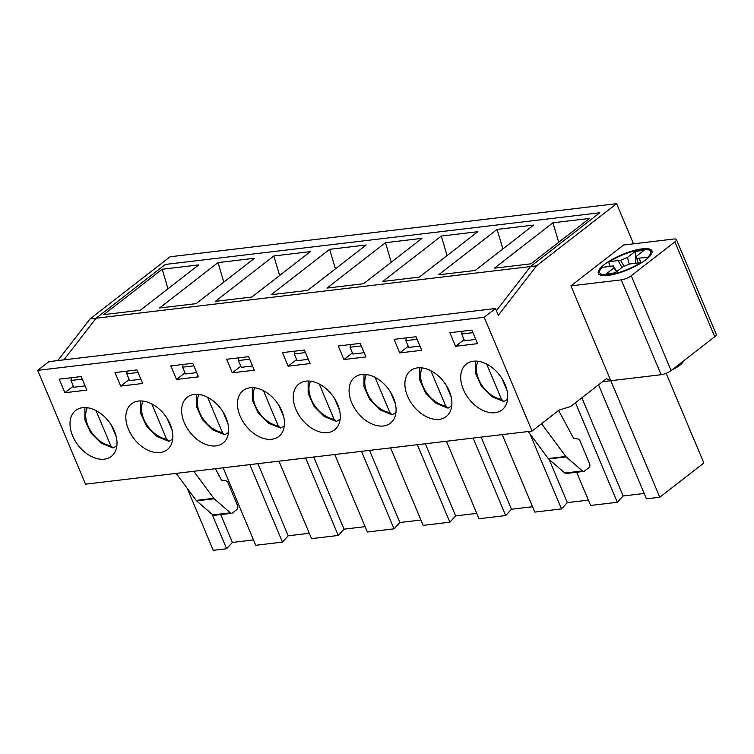 <?xml version="1.0" encoding="UTF-8"?>
<svg xmlns="http://www.w3.org/2000/svg" width="754" height="754" viewBox="0 0 754 754"><rect width="100%" height="100%" fill="white"/><g stroke="black" fill="none" stroke-linecap="round" stroke-linejoin="round"><path stroke-width="1.13" d="M116.87 445.784L113.119 447.989L110.829 445.859L96.003 410.581M111.3 425.011L116.342 437.009M172.685 439.139L168.934 441.344L166.643 439.224L151.818 403.946M167.115 418.376L172.157 430.374M228.5 432.504L224.749 434.709L222.458 432.589L207.633 397.301M222.93 411.741L227.972 423.729M284.315 425.869L280.563 428.074L278.273 425.944L263.448 390.666M278.744 405.105L283.787 417.094M340.129 419.233L336.378 421.439L334.088 419.309L319.262 384.031M334.559 398.461L339.602 410.459M395.944 412.589L392.193 414.794L389.903 412.674L375.077 377.396M390.374 391.826L395.416 403.824M451.759 405.954L448.008 408.159L445.718 406.029L430.892 370.751M446.189 385.19L451.231 397.179M507.574 399.318L503.823 401.524L501.533 399.394L486.707 364.116M502.004 378.546L507.046 390.544M641.531 262.76L629.769 263.938L622.832 266.812L615.028 272.873L606.225 273.919L614.029 267.858L613.341 265.889L601.815 267.416C598.535 271.591 597.573 274.032 598.93 274.739M652.521 252.204C651.041 249.998 648.94 248.98 646.216 249.178C635.226 249.489 622.87 253.683 609.138 261.732L608.912 263.108L610.24 266.256M672.37 369.601A15.297 4.251 -22.8 0 0 683.199 361.194M638.138 262.939L636.97 258.339L648.826 257.227M629.251 264.154L627.488 257.416L635.292 251.346L644.086 250.309L636.282 256.369L636.97 258.339M637.997 262.957L636.282 256.369M635.631 263.231L635.292 251.346M648.035 257.029A27.54 7.644 157.2 0 0 641.343 249.546A27.54 7.644 157.2 0 0 609.468 261.619L618.186 260.582L621.946 267.5L618.195 260.573L620.533 260.3L627.488 257.416M624.086 266.294L620.533 260.3M639.307 258.066L640.683 262.637M613.341 265.889L616.706 271.572M616.442 271.779L614.029 267.858M215.39 468.724L221.516 480.128L226.125 480.873A3.063 2.111 -96.8 0 1 227.868 482.513L237.51 505.453A3.063 2.111 -96.8 0 1 236.85 509.553L232.486 512.946A3.063 2.111 -96.8 0 1 231.714 513.276L214.136 515.359A3.063 2.111 -96.8 0 1 212.788 514.897L196.596 500.854A3.063 2.111 -96.8 0 1 196.191 500.411L176.182 473.389M231.714 513.276A3.063 2.111 -96.8 0 1 230.366 512.805L214.183 498.762A3.063 2.111 -96.8 0 1 213.778 498.328L193.759 471.297M570.938 285.86L623.558 245.012L673.878 239.027A7.653 2.121 157.2 0 1 676.432 239.555L716.3 334.39A7.653 2.121 157.2 0 1 714.745 336.708L674.877 241.864L631.249 275.728A7.653 2.121 157.2 0 1 621.258 279.875L570.938 285.86L610.806 380.704L606.404 378.734L570.646 406.491L559.044 410.11L532.06 431.062L484.219 317.255L495.463 308.518L498.309 315.295L536.565 265.823L616.621 203.674L633.501 243.825M631.249 275.728L671.117 370.572L714.745 336.708M671.117 370.572A7.653 2.121 157.2 0 1 661.126 374.719L610.806 380.704L659.788 497.225L703.859 463.003L666.159 373.305M598.535 384.842L646.442 498.818L659.788 497.225M581.852 397.792L623.124 495.972L644.189 493.465M575.481 402.74L617.319 502.277L623.124 495.972M407.528 396.086A29.067 19.416 52.2 0 1 410.581 370.638A29.067 19.416 52.2 0 1 443.738 381.694A29.067 19.416 52.2 0 1 446.236 416.557A29.067 19.416 52.2 0 1 407.528 396.086M576.669 472.249L590.627 505.453L617.319 502.277M549.166 459.45L567.31 502.607L588.374 500.1M529.977 433.899L561.504 508.912L567.31 502.607M351.713 402.721A29.067 19.416 52.2 0 1 354.766 377.273A29.067 19.416 52.2 0 1 387.924 388.329A29.067 19.416 52.2 0 1 390.421 423.192A29.067 19.416 52.2 0 1 351.713 402.721M502.239 434.606L534.812 512.089L561.504 508.912M481.175 437.113L511.495 509.242L532.56 506.735M473.126 438.074L505.689 515.557L511.495 509.242M295.898 409.356A29.067 19.416 52.2 0 1 298.952 383.918A29.067 19.416 52.2 0 1 332.109 394.973A29.067 19.416 52.2 0 1 334.606 429.837A29.067 19.416 52.2 0 1 295.898 409.356M446.425 441.25L478.997 518.724L505.689 515.557M425.35 443.757L455.67 515.887L476.745 513.38M417.311 444.709L449.874 522.192L455.67 515.887M240.083 415.991A29.067 19.416 52.2 0 1 243.137 390.553A29.067 19.416 52.2 0 1 276.294 401.609A29.067 19.416 52.2 0 1 278.791 436.472A29.067 19.416 52.2 0 1 240.083 415.991M390.61 447.885L423.183 525.368L449.874 522.192M369.535 450.392L399.856 522.522L420.93 520.015M361.496 451.344L394.059 528.827L399.856 522.522M184.268 422.636A29.067 19.416 52.2 0 1 187.322 397.188A29.067 19.416 52.2 0 1 220.479 408.244A29.067 19.416 52.2 0 1 222.977 443.107A29.067 19.416 52.2 0 1 184.268 422.636M334.795 454.521L367.368 532.004L394.059 528.827M313.721 457.028L344.041 529.157L365.115 526.65M305.681 457.989L338.244 535.463L344.041 529.157M128.453 429.271A29.067 19.416 52.2 0 1 131.507 403.833A29.067 19.416 52.2 0 1 164.664 414.879A29.067 19.416 52.2 0 1 167.162 449.752A29.067 19.416 52.2 0 1 128.453 429.271M278.98 461.165L311.543 538.639L338.244 535.463M257.906 463.663L288.226 535.792L309.3 533.295M249.866 464.624L282.43 542.107L288.226 535.792M72.638 435.906A29.067 19.416 52.2 0 1 75.692 410.468A29.067 19.416 52.2 0 1 108.849 421.524A29.067 19.416 52.2 0 1 111.347 456.387A29.067 19.416 52.2 0 1 72.638 435.906M223.165 467.8L255.729 545.283L282.43 542.107M220.705 514.577L232.411 542.437L253.485 539.93M212.157 514.351L226.615 548.742L232.411 542.437M616.621 203.674L170.093 256.775L90.046 318.923L96.088 318.207L63.892 359.846L96.088 318.207L165.343 264.437L599.779 212.769L530.524 266.539L496.377 310.695L530.524 266.539L536.565 265.823M495.463 308.518L48.944 361.628L37.7 370.355L85.541 484.162L532.06 431.062M90.046 318.923L57.851 360.563M187.152 488.196L213.269 550.326L226.615 548.742M610.806 380.704L602.606 381.684M463.342 389.441A29.067 19.416 52.2 0 1 466.396 364.003A29.067 19.416 52.2 0 1 499.553 375.058A29.067 19.416 52.2 0 1 502.051 409.922A29.067 19.416 52.2 0 1 463.342 389.441M37.7 370.355L484.219 317.255M59.18 379.177L81.149 376.566L86.851 390.12L64.872 392.73L59.18 379.177M114.994 372.542L136.964 369.931L142.666 383.475L120.687 386.095L114.994 372.542M170.809 365.907L192.779 363.296L198.481 376.84L176.502 379.451L170.809 365.907M226.624 359.272L248.594 356.651L254.296 370.205L232.317 372.815L226.624 359.272M282.439 352.627L304.409 350.016L310.111 363.569L288.132 366.18L282.439 352.627M338.254 345.992L360.224 343.381L365.926 356.925L343.947 359.545L338.254 345.992M394.069 339.357L416.038 336.736L421.74 350.29L399.761 352.9L394.069 339.357M449.884 332.712L471.863 330.101L477.555 343.654L455.576 346.265L449.884 332.712M558.62 410.449L573.549 438.262L578.158 439.007A3.063 2.111 -96.8 0 1 579.901 440.647L589.543 463.587A3.063 2.111 -96.8 0 1 588.883 467.687L584.52 471.08A3.063 2.111 -96.8 0 1 583.747 471.41A3.063 2.111 -96.8 0 1 582.399 470.939L564.821 473.031A3.063 2.111 -96.8 0 0 566.16 473.493L583.747 471.41M582.399 470.939L566.216 456.896A3.063 2.111 -96.8 0 1 565.811 456.462L548.224 458.545A3.063 2.111 -96.8 0 0 548.629 458.988L564.821 473.031M73.355 386.142L64.872 392.73M129.17 379.507L120.687 386.095M184.984 372.862L176.502 379.451M240.799 366.227L232.317 372.815M296.614 359.592L288.132 366.18M352.429 352.957L343.947 359.545M408.253 346.312L399.761 352.9M464.068 339.677L455.576 346.265M528.215 431.524L548.224 458.545M541.551 423.701L565.811 456.462M646.027 259.63A29.067 8.068 157.2 0 1 617.573 273.363A29.067 8.068 157.2 0 1 598.356 273.382A29.067 8.068 157.2 0 1 622.031 254.673A29.067 8.068 157.2 0 1 651.956 250.856A29.067 8.068 157.2 0 1 646.027 259.63M676.432 239.555A7.653 2.121 157.2 0 1 674.877 241.864M472.928 332.655L461.674 333.994L464.521 340.77L475.774 339.432M461.674 333.994L462.117 331.26M165.343 264.437L599.779 212.769L530.524 266.539L96.088 318.207L165.343 264.437M140.272 310.29L198.726 264.899L162.195 269.244L103.732 314.635L140.272 310.29M167.991 288.763L162.195 269.244M82.224 379.121L70.97 380.459L71.404 377.726M196.087 303.655L254.541 258.264L218.01 262.609L159.546 308L196.087 303.655M223.806 282.128L218.01 262.609M138.039 372.476L126.785 373.814L127.219 371.091M251.902 297.019L310.365 251.629L273.825 255.964L215.371 301.364L251.902 297.019M279.63 275.493L273.825 255.964M193.853 365.841L182.6 367.179L183.034 364.455M307.717 290.375L366.18 244.984L329.639 249.329L271.186 294.72L307.717 290.375M335.445 268.848L329.639 249.329M249.668 359.206L238.415 360.544L238.848 357.811M363.532 283.74L421.995 238.349L385.454 242.694L327 288.085L363.532 283.74M391.26 262.213L385.454 242.694M305.483 352.57L294.23 353.909L294.663 351.175M419.347 277.104L477.81 231.714L441.279 236.059L382.815 281.449L419.347 277.104M447.075 255.578L441.279 236.059M361.298 345.926L350.044 347.264L350.478 344.54M475.161 270.469L533.625 225.069L497.093 229.414L438.63 274.814L475.161 270.469M502.89 248.933L497.093 229.414M417.113 339.291L405.859 340.629L406.302 337.896M530.976 263.825L589.439 218.434L552.908 222.779L494.445 268.17L530.976 263.825M558.705 242.298L552.908 222.779M405.859 340.629L408.706 347.406L419.959 346.067M350.044 347.264L352.891 354.041L364.144 352.702M294.23 353.909L297.076 360.676L308.329 359.338M238.415 360.544L241.261 367.321L252.515 365.982M182.6 367.179L185.446 373.956L196.7 372.617M126.785 373.814L129.631 380.591L140.885 379.253M70.97 380.459L73.817 387.236L85.07 385.897M110.829 445.859A25.24 16.861 52.2 0 1 90.48 430.657A25.24 16.861 52.2 0 1 87.341 407.735M166.643 439.224A25.24 16.861 52.2 0 1 146.295 424.021A25.24 16.861 52.2 0 1 143.156 401.1M222.458 432.589A25.24 16.861 52.2 0 1 202.11 417.386A25.24 16.861 52.2 0 1 198.971 394.465M278.273 425.944A25.24 16.861 52.2 0 1 257.925 410.742A25.24 16.861 52.2 0 1 254.786 387.82M334.088 419.309A25.24 16.861 52.2 0 1 313.739 404.106A25.24 16.861 52.2 0 1 310.601 381.185M389.903 412.674A25.24 16.861 52.2 0 1 369.564 397.471A25.24 16.861 52.2 0 1 366.416 374.549M445.718 406.029A25.24 16.861 52.2 0 1 425.379 390.836A25.24 16.861 52.2 0 1 422.231 367.914M501.533 399.394A25.24 16.861 52.2 0 1 481.193 384.191A25.24 16.861 52.2 0 1 478.045 361.27M640.843 262.618A27.54 7.644 157.2 0 1 608.968 274.682A27.54 7.644 157.2 0 1 602.276 267.199M212.788 514.897L230.366 512.805M566.216 456.896L548.629 458.988M196.191 500.411L213.778 498.328M196.596 500.854L214.183 498.762M621.258 279.875L661.126 374.719M84.9 407.565L84.863 419.903L90.763 432.881L101.083 443.135L113.119 447.989M140.715 400.93L140.687 413.267L146.578 426.246L156.898 436.5L168.934 441.354M196.53 394.285L196.502 406.632L202.392 419.61L212.713 429.865L224.749 434.709M252.345 387.65L252.317 399.988L258.207 412.975L268.528 423.22L280.563 428.074M308.16 381.015L308.132 393.352L314.022 406.331L324.343 416.585L336.378 421.439M363.975 374.37L363.946 386.717L369.846 399.695L380.157 409.95L392.193 414.804M419.789 367.735L419.761 380.082L425.661 393.06L435.972 403.315L448.008 408.159M475.604 361.1L475.576 373.437L481.476 386.416L491.787 396.67L503.823 401.524"/></g></svg>
